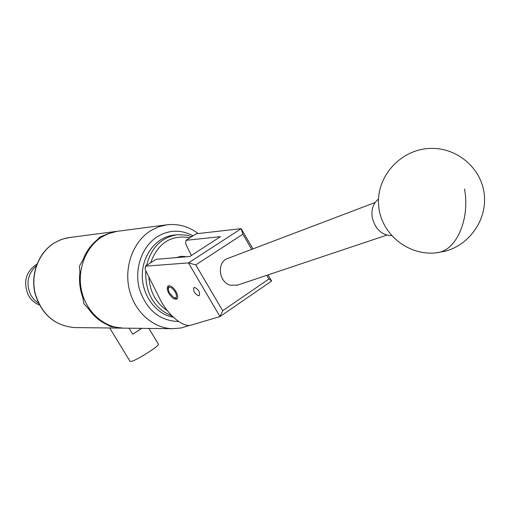 <?xml version="1.0" encoding="UTF-8"?>
<svg xmlns="http://www.w3.org/2000/svg" width="510" height="510" viewBox="0 0 510 510"><rect width="100%" height="100%" fill="white"/><g stroke="black" fill="none" stroke-linecap="round" stroke-linejoin="round"><path stroke-width="0.76" d="M198.664 295.787L199.321 295.57C200.13 292.045 198.537 289.323 194.533 287.391L193.896 287.602C193.073 291.108 194.667 293.837 198.664 295.787M176.434 292.351C173.47 287.302 170.684 285.173 168.083 285.97C166.834 287.149 166.974 289.374 168.485 292.651C171.443 297.687 174.229 299.803 176.836 299C178.073 297.834 177.939 295.615 176.434 292.351M268.043 274.896L271.613 281.035L219.995 316.57L191.161 325.106C183.141 327.866 167.497 314.587 159.891 298.93L145.178 269.548L145.363 266.182L188.432 262.905L241.166 228.678L252.941 248.912M191.39 255.459L185.646 243.71L185.959 240.331L220.467 236.665L189.809 256.479L156.13 259.322L145.363 266.182M185.959 240.331L196.286 233.752L241.179 228.658L242.875 234.179L195.783 264.919L222.698 310.73L268.923 279.002L266.787 275.317M222.698 310.73L219.995 316.57L188.432 262.905M251.704 249.377L242.875 234.179M268.923 279.002L271.613 281.035M188.496 262.88L195.783 264.919M237.488 285.128L230.157 285.173C218.382 281.941 216.744 261.592 227.944 258.404L375.111 202.515M378.528 199.085C373.256 203.19 371.152 209.278 372.217 217.362C375.201 229.098 381.646 235.186 391.559 235.633M176.798 234.778L174.025 235.097C156.799 236.787 142.405 254.598 142.296 275.107C142.016 295.602 156.105 314.415 173.343 317.214M189.777 237.896L187.508 237.36C169.926 235.346 157.628 243.837 150.616 262.835M148.882 276.943C149.921 292.032 156.098 303.297 167.42 310.73M172.195 316.098C153.943 308.423 145.127 293.275 145.739 270.663M146.548 265.423C151.285 247.535 161.549 237.303 177.327 234.721L186.539 235.129L191.766 236.634M178.532 256.804L180.782 257.244M176.39 257.614L181.515 256.262L186.577 256.753M169.173 292.695L174.101 297.846C176.664 298.254 177.129 296.457 175.497 292.459C171.883 287.028 169.441 285.88 168.172 289.023L169.173 292.695M177.263 298.541L174.184 297.872M168.204 288.628L168.784 285.689M36.286 265.888C27.655 273.889 25.774 283.547 30.645 294.863L34.055 299.67L38.518 303.303L34.055 299.67L30.645 294.863C25.774 283.547 27.655 273.889 36.286 265.888M39.366 304.967C34.553 303.112 30.836 299.778 28.203 294.965C22.956 281.832 25.863 271.549 36.937 264.135M109.72 327.981L130.075 361.411L131.644 361.348C137.757 359.716 159.968 345.468 158.431 344.186L158.4 344.129M141.735 328.351L132.721 334.235L129.062 328.204M123.05 328.134L110.504 326.528L107.004 324.615C99.641 321.23 93.496 315.964 88.561 308.818L83.831 303.673L82.983 298.044C79.879 289.667 78.859 281.01 79.923 272.072L79.413 266.131L82.83 260.151C85.967 251.908 90.716 245.176 97.085 239.955L100.011 236.92L106.692 234.358M166.521 224.853L115.681 231.527L108.866 233.446L102.421 236.621C85.763 246.649 76.717 269.93 81.619 291.051C86.419 312.203 104.308 327.866 123.133 328.134L123.726 328.14M177.066 257.556L176.613 257.512M82.83 260.151L83.461 260.355M80.618 272.289L79.923 272.072M82.983 298.044L83.583 297.668M89.078 308.486L88.561 308.818M97.27 240.318L97.085 239.955M106.59 234.166L117.3 231.266M178.519 257.435L177.015 257.34M141.55 328.344L132.721 334.235M464.514 188.98C469.965 217.324 457.61 247.764 440.066 252.112L435.674 252.928M123.133 328.134L172.699 328.701C153 328.421 134.226 311.623 129.151 288.909C123.987 266.233 133.454 241.255 150.89 230.552L158.808 226.74L167.191 224.763C178.513 223.597 188.834 226.523 198.148 233.542M193.073 235.805C181.165 229.462 169.345 229.698 157.622 236.5C142.233 246.018 134.149 268.375 139.198 288.271C146.141 309.736 159.298 320.822 178.666 321.523M116.605 231.355L67.537 237.794L61.053 239.598L54.927 242.562C39.085 251.927 30.492 273.551 35.113 293.148C41.559 314.307 54.691 325.782 74.517 327.579L75.078 327.586M386.771 235.142L236.959 285.307M429.904 148.423C400.694 149.456 376.552 176.23 378.579 204.574C380.128 232.955 407.28 255.918 436.222 252.877L445.332 251.181C470.462 244.392 487.981 218.165 484.041 192.563C480.356 166.929 455.94 147.186 429.904 148.423M158.431 344.186L148.888 328.427M122.374 328.128L74.517 327.579C54.544 325.743 41.348 314.268 34.929 293.154C30.313 273.628 38.856 252.048 54.78 242.613L62.035 239.235L69.742 237.456M172.699 328.701L181.318 327.949L189.586 325.393"/></g></svg>
